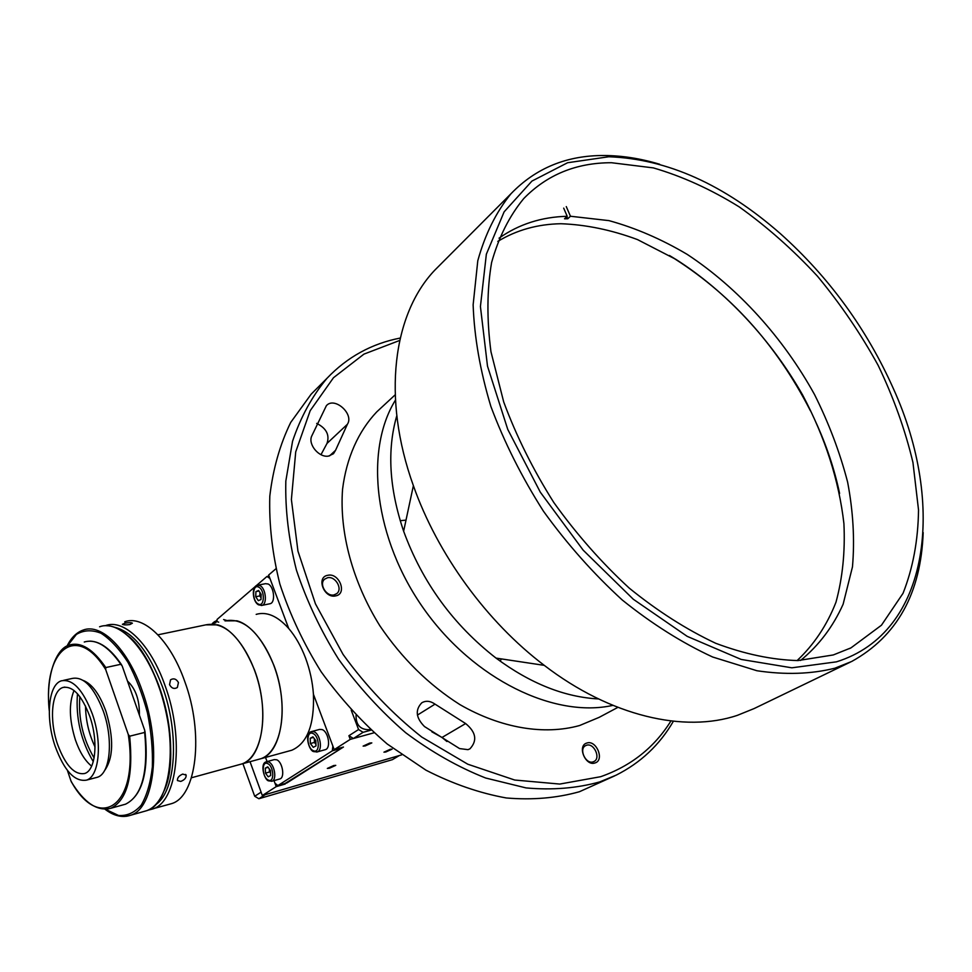 <?xml version="1.0" encoding="UTF-8"?>
<svg xmlns="http://www.w3.org/2000/svg" width="972" height="972" viewBox="0 0 972 972"><rect width="100%" height="100%" fill="white"/><g stroke="black" fill="none" stroke-linecap="round" stroke-linejoin="round"><path stroke-width="1.46" d="M266.692 761.708L274.298 759.594L276.704 759.788C282.536 761.914 285.148 777.636 279.887 778.937L279.572 779.022M270.593 773.591L269.341 768.974M270.666 775.522L268.175 776.822L265.49 773.129L265.295 768.147L267.774 766.835L270.471 770.529L270.666 775.522M268.151 767.345L265.295 768.147M269.317 768.937L269.438 772.023L265.49 773.129M257.969 585.156L265.502 583.686L268.138 584.002C274.055 586.541 275.708 602.506 270.192 603.697L269.572 603.819M258.297 600.66L255.745 596.735L255.903 591.632L258.613 590.466L261.176 594.402L261.018 599.517L258.297 600.66M261.067 597.865L259.816 595.921L255.745 596.735M258.989 591.025L255.903 591.632M259.816 595.921L259.925 592.458M223.621 619.553L226.622 620.415M311.818 731.503L319.533 729.425L322.109 729.571C328.475 731.661 331.148 748.209 325.365 749.655L324.976 749.764M313.276 747.334L310.384 743.531L310.214 738.295L312.935 736.837L315.839 740.652L316.009 745.901L313.276 747.334M315.961 744.431L314.43 742.426L310.384 743.531M313.385 737.432L310.214 738.295M314.43 742.426L314.308 738.635M169.553 684.64L170.55 679.805C173.745 677.982 176.382 678.918 178.447 682.575L177.354 687.52C174.146 689.318 171.546 688.358 169.553 684.64M182.712 774.089L186.126 775.097C186.381 777.794 184.595 779.909 180.768 781.415L177.439 780.552C177.208 777.867 178.97 775.717 182.712 774.089M124.732 621.776C143.492 614.729 170.173 639.916 184.631 681.153C204.339 733.848 196.514 796.846 171.4 803.686L168.63 804.464M124.963 623.161C128.754 622.493 131.244 622.493 132.399 623.198L129.884 624.546C126.068 625.069 123.578 624.984 122.411 624.303L124.963 623.161M127.466 681.044C135.679 688.723 139.652 700.083 139.397 715.113M104.417 770.808C113.493 758.306 114.016 738.501 105.96 711.37C99.727 694.385 92.206 684.094 83.398 680.509M71.879 782.545L71.029 781.136C99.023 832.81 139.336 806.25 128.28 734.516L105.693 669.55C76.181 621.582 42.659 650.778 49.28 710.034M67.396 770.371L71.029 781.136M123.055 804.865L125.534 804.184C142.058 795.983 148.437 772.06 144.67 732.438L144.755 730.422L122.18 665.942L120.82 664.289C108.086 646.028 95.9 638.604 84.26 642.018M49.268 710.751C45.465 676.804 55.89 648.069 69.498 645.031C81.016 641.642 93.118 649.138 105.79 667.557L120.82 664.289M105.79 667.557L105.693 669.55M128.28 734.516L129.665 736.193C133.516 776.045 127.271 800.065 110.917 808.242L107.394 809.105M144.67 732.438L129.665 736.193M95.681 777.709L97.346 777.272C110.237 773.7 113.615 739.777 103.372 711.297C94.077 687.265 83.714 676.305 72.293 678.432L63.605 680.339M92.316 713.91C83.009 689.743 72.693 678.711 61.358 680.825C48.26 684.653 45.38 718.429 55.21 746.447C64.261 770.808 74.686 782.035 86.484 780.127C99.266 776.592 102.546 742.535 92.316 713.91M57.579 744.37C65.44 765.45 74.455 775.17 84.649 773.505C95.742 770.419 98.561 740.943 89.716 716.194C81.672 695.247 72.73 685.685 62.888 687.496C51.565 690.8 49.05 720.058 57.579 744.37M74.042 690.485C68.733 703.388 69.194 719.888 75.439 739.996C79.704 752.207 85.111 760.93 91.635 766.13M273.873 665.285C289.267 704.907 281.977 752.911 260.933 758.695L258.43 759.387L260.933 758.695C277.299 753.264 286.23 723.01 280.337 689.33C274.602 655.663 255.186 625.652 236.937 620.804L224.957 620.877C243.547 617.269 259.852 632.079 273.873 665.285M256.183 614.377C266.717 611.339 277.579 616.054 288.733 628.507C295.439 636.356 301.016 646.161 305.5 657.91C309.898 669.732 312.547 681.858 313.434 694.3C314.478 724.748 307.274 743.386 291.843 750.214L289.291 750.906M275.902 568.778L268.649 575.023L288.733 628.507L269.937 578.437L266.948 576.481L269.05 576.08M255.429 586.408L217.096 619.407L216.975 620.95M255.964 585.946L266.948 576.481M341.67 747.529L341.597 748.209L332.351 750.809L332.861 746.046L313.434 694.3L334.21 749.619L350.272 739.364L374.001 732.791L353.395 738.501L348.899 735.731L358.571 729.522L363.091 732.317L353.395 738.501M332.351 750.809L277.883 785.57L286.874 782.97L341.597 748.209M401.691 754.867L262.319 795.509L276.218 786.627L274.019 780.613L274.979 783.238L277.883 785.57M267.069 761.598L265.55 757.431L267.069 761.598M254.445 669.817C269.864 709.815 262.805 758.184 241.955 763.907L239.477 764.587L241.955 763.907C258.175 758.512 266.911 728.052 260.946 694.081C255.126 660.122 235.771 629.783 217.667 624.838L205.785 624.862C224.192 621.302 240.424 636.283 254.445 669.817M93.263 761.647C80.919 740.688 75.646 718.053 77.468 693.741M94.102 757.966C82.984 739.024 78.234 718.587 79.838 696.632M365.156 745.949L371.814 742.912L369.797 743.058L363.127 746.107L365.156 745.949M329.387 768.245L335.765 765.353L333.724 765.535L327.333 768.439L329.387 768.245M385.799 752L392.105 749.133L390.246 749.303L383.94 752.17L385.799 752M258.88 798.729L392.421 759.654L399.285 755.572L265.295 794.634L258.88 798.729L254.7 796.262L261.103 792.156L250.035 761.683L262.319 795.509M348.899 735.731L350.272 739.364M285.003 783.517L343.468 747.031L334.21 749.619M212.346 623.502L213.767 622.274M214.253 621.849L217.023 620.415M276.218 786.627L285.197 784.039M254.7 796.262L242.891 763.652M839.589 493.46C834.426 468.941 826.249 444.617 815.071 420.487M810.429 410.816C776.3 344.124 729.292 292.341 669.416 255.49M396.783 415.737C386.929 449.963 389.213 488.466 403.635 531.222C422.407 582.459 453.207 624.753 496.048 658.105C530.408 683.523 564.562 697.131 598.509 698.941M441.288 263.655L434.8 270.155C393.174 313.774 381.644 397.427 413.379 485.66C437.473 554.198 486.68 621.764 544.259 665.358C610.72 716.364 684.616 733.143 737.384 715.343L754.09 708.576L850.172 662.199M923.181 532.571C920.946 593.357 897.095 636.332 851.654 661.495L834.899 668.201C811.256 674.118 785.267 674.969 756.921 670.741L712.622 656.999C682.125 642.893 652.018 623.915 622.323 600.052C593.491 573.711 567.198 544.113 543.47 511.236C521.77 477.118 504.225 442.175 490.86 406.393C480.192 370.891 474.275 337.029 473.133 304.831L477.787 260.763C485.052 234.386 496.121 212.042 510.993 193.732C535.73 168.083 566.785 155.338 604.159 155.508C622.165 155.605 640.669 158.521 659.672 164.256M608.788 156.759L567.587 162.737L531.927 181.084L504.128 211.835L486.352 254.214L480.423 306.532L487.494 366.128L507.761 429.417L540.323 492.209L583.164 550.152L633.307 599.25L687.204 636.356L741.186 659.441L791.852 667.813L836.418 661.847C930.471 632.614 945.635 504.006 893.584 389.092C866.83 329.083 829.092 277.275 780.394 233.681C724.262 184.498 667.059 158.849 608.788 156.759M833.308 654.946L850.974 647.874L881.446 625.227L903.012 593.345C912.951 568.231 918.115 540.432 918.528 509.948L912.951 462.49C905.187 429.891 893.584 397.512 878.141 365.351C860.791 333.809 840.573 304.102 817.488 276.23C793.079 249.828 766.981 226.707 739.194 206.878C710.824 189.297 682.21 176.297 653.378 167.901L611.473 162.725C576.335 162.725 547.102 174.668 523.75 198.555C509.377 216.003 498.66 237.314 491.601 262.525C486.936 289.692 486.717 319.436 490.969 351.767L503.703 401.946C516.424 436.246 533.13 469.792 553.846 502.56C576.505 534.163 601.632 562.679 629.212 588.084C657.631 611.145 686.475 629.54 715.744 643.294C744.625 654.12 772.035 659.879 797.939 660.571L833.308 654.946M567.539 218.202L565.303 218.08M395.434 400.124C364.087 450.704 374.184 539.241 424.229 609.383C474.081 679.659 554.635 718.417 612.882 705.368C554.635 718.417 474.081 679.659 424.229 609.383C374.184 539.241 364.087 450.704 395.434 400.124M370.138 729.267L368.983 729.693C360.235 729.68 355.922 724.905 356.056 715.356M399.711 340.443L363.941 354.124L333.493 377.707L310.19 410.682L295.719 451.883L291.393 499.523L297.954 551.148L315.438 603.831L343.055 654.399C365.982 686.098 392.19 713.642 421.69 737.007L467.787 764.211L514.71 780.03L559.775 784.064L600.66 776.701C630.986 766.045 654.411 747.468 670.923 720.981M673.377 721.26C659.684 744.868 640.597 762.838 616.114 775.17L599.712 781.913C576.906 788.268 552.363 790.272 526.071 787.915L485.66 778.013C458.237 767.163 431.58 752.061 405.688 732.718C380.757 711.212 358.401 686.706 338.584 659.223C320.699 630.549 306.642 600.83 296.424 570.09C288.635 539.375 285.112 509.693 285.829 481.055L292.548 441.276C300.7 417.024 312.194 396.017 327.042 378.242C347.32 357.016 371.729 343.614 400.245 338.049M317.516 387.804L311.137 394.195L290.713 422.431C279.985 444.386 273.01 468.954 269.803 496.145C268.952 524.443 272.306 553.736 279.863 584.026C289.826 614.328 303.592 643.598 321.173 671.81C340.65 698.832 362.678 722.901 387.245 744.017L426.003 770.201C452.879 783.906 479.646 793.152 506.291 797.963C532.364 800.175 556.737 798.097 579.421 791.73L614.656 775.875M311.55 436.416C308.1 444.897 319.326 457.885 328.536 456.087L333.469 453.73L335.547 450.328L347.381 424.29C354.355 413.999 334.429 396.284 326.373 405.688L311.55 436.416M586.833 743.058C596.322 739.534 604.876 760.238 595.01 762.947C585.46 766.604 576.87 745.609 586.833 743.058M586.444 745.281C593.88 742.462 601.206 758.306 593.928 761.526L593.236 761.817C585.824 764.709 578.425 748.877 585.642 745.621L586.444 745.281M459.586 748.586L468.006 749.655L469.95 748.817C477.507 740.603 476.061 732.183 465.637 723.557L435.031 704.141C430.304 700.861 425.894 700.423 421.775 702.805C414.995 709.937 415.895 717.846 424.485 726.546L459.586 748.586M327.783 575.29C339.277 572.496 347.551 593.928 335.68 595.885C324.101 598.825 315.791 577.076 327.783 575.29M327.528 577.757C335.328 575.764 343.055 588.983 336.762 593.613L334.089 594.876C326.349 596.954 318.537 583.771 324.733 579.105L327.528 577.757M381.243 407.718L376.723 411.909C358.413 431.252 346.457 457.788 342.557 489.305C339.325 532.316 352.544 581.888 379.845 625.786C402.019 658.481 428.688 684.75 459.853 704.578C501.175 728.38 544.381 735.342 579.628 725.513L599.165 717.348L617.876 707.373M371.073 730.118L363.091 732.317M358.571 729.522L351.208 710.143M500.216 661.191L501.333 658.907M406.017 520.129L400.197 520.688M431.884 731.831L442.005 737.469L446.938 741.514M316.69 423.391C326.385 428.275 329.824 434.958 327.005 443.426L320.991 454.689M839.395 492.5L838.192 487.094M674.981 258.868L670.267 255.988M497.798 241.396C516.533 230.048 537.552 224.155 560.868 223.73C585.909 224.629 611.449 229.914 637.486 239.586L675.88 259.366C726.181 291.466 771.003 339.678 802.556 394.875C825.167 437.436 838.958 480.338 843.915 523.604C845.251 551.622 842.603 577.83 835.969 602.251C826.978 625.178 814.014 644.63 797.076 660.596M800.551 660.474C818.813 645.505 833.004 626.758 843.125 604.22L852.468 566.883C854.813 539.812 853.197 511.576 847.633 482.173C839.966 452.575 828.934 423.391 814.548 394.583C783.335 337.94 738.246 288.028 687.301 254.445C661.434 239.112 635.311 227.849 608.934 220.62L570.442 216.246L567.782 218.749L564.538 218.797L567.198 216.294C541.538 216.938 518.817 224.228 499.049 238.164M563.687 208.13L567.198 216.294M570.442 216.246L566.275 206.599M567.782 218.749L566.858 216.622M95.037 746.946C88.889 734.018 85.718 720.386 85.524 706.037M268.296 780.03C274.651 783.408 273.983 766.094 267.652 763.603C261.322 760.371 262.027 777.491 268.296 780.03M279.887 778.937L271.941 781.209L268.697 780.868C264.469 780.54 259.439 763.227 266.352 761.793L268.734 761.987C274.566 764.138 277.19 779.921 271.941 781.209L271.553 781.318M258.2 603.952C264.627 607.816 265.21 590.113 258.722 587.161C252.307 583.443 251.784 600.951 258.2 603.952M270.192 603.697L262.015 605.374L258.528 604.827C252.55 601.765 251.189 586.529 257.313 585.278L259.937 585.594C265.842 588.157 267.507 604.183 262.015 605.374L261.237 605.507M215.869 622.76L213.913 623.173M215.638 621.205L218.724 622.165M212.929 623.38L215.529 621.242M313.385 750.712C320.274 754.102 319.703 735.877 312.826 733.447C305.973 730.215 306.581 748.209 313.385 750.712M325.365 749.655L317.224 751.915L313.81 751.623C308.975 751.149 304.017 733.192 311.392 731.612L313.944 731.758C320.298 733.872 322.996 750.493 317.224 751.915L316.726 752.049M250.071 783.456L253.121 791.888M105.037 625.774L105.584 625.591C124.1 618.569 150.611 644.047 165.082 685.673C184.789 738.866 177.305 802.301 152.483 809.044L148.619 810.028M155.812 804.561C175.956 791.196 179.832 734.042 162.458 686.779C148.91 651.459 132.848 631.581 114.246 627.171M143.844 811.499L146.565 810.721C171.291 804.014 178.69 740.433 158.971 687.083C144.488 645.347 118.049 619.772 99.594 626.782M67.044 646.064C71.15 637.741 76.557 632.395 83.252 630.038C101.489 623.04 127.769 648.871 142.276 690.934C161.996 744.722 154.888 808.668 130.418 815.301L126.518 816.273M105.377 809.251L118.548 815.472C127.101 816.055 134.658 812.628 141.195 805.193C146.833 795.521 150.563 782.752 152.361 766.859C152.883 749.691 151.231 731.637 147.428 712.719C142.447 694.093 135.934 677.265 127.903 662.224C119.289 648.932 110.346 639.272 101.064 633.258C91.988 629.637 83.762 630.014 76.387 634.412L67.384 645.894M127.611 635.469C160.83 660.863 182.444 752.826 164.001 791.014M465.637 723.557L442.005 737.469M435.031 704.141L417.413 715.088M335.547 450.328L329.544 455.892M347.381 424.29L327.005 443.426M253.267 792.289L249.986 783.238M148.121 810.101L171.4 803.686M185.616 774.417L186.126 775.097M106.398 625.749C128.656 625.567 155.957 663.645 166.334 711.37C176.782 759.047 167.609 803.516 146.565 810.721L130.418 815.301C122.278 817.962 113.809 815.945 105.012 809.251M121.561 664.763C111.112 649.332 100.59 641.447 89.971 641.119M71.308 781.804C84.2 802.884 97.407 811.693 110.917 808.242L125.534 804.184C142.58 795.558 149.068 771.331 144.998 731.503M64.796 687.07L62.888 687.496M97.346 777.272L86.484 780.127M191.46 777.77L291.843 750.214M157.95 634.813L205.785 624.862M496.048 658.105L544.259 665.358M403.635 531.222L413.379 485.66M434.8 270.155L510.993 193.732M849.431 648.64L850.974 647.874M311.137 394.195L327.042 378.242M376.723 411.909L395.179 394.826"/></g></svg>
